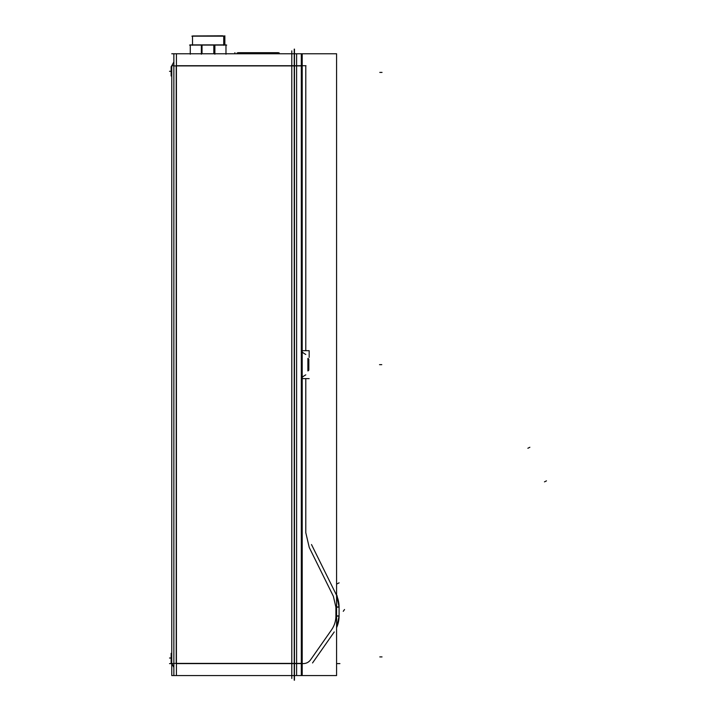 <?xml version="1.0" encoding="UTF-8"?>
<svg xmlns="http://www.w3.org/2000/svg" width="716" height="716" viewBox="0 0 716 716"><rect width="100%" height="100%" fill="white"/><g stroke="black" fill="none" stroke-linecap="round" stroke-linejoin="round"><path stroke-width="1.07" d="M305.786 374.862C302.859 376.482 301.597 377.672 302 378.433L302 663.598L302 378.433C301.597 377.672 302.859 376.482 305.786 374.862C302.859 376.482 301.597 377.672 302 378.433L302 663.598M302 65.72L302 350.885C301.597 351.645 302.859 352.836 305.786 354.456C302.859 352.836 301.597 351.645 302 350.885C301.597 351.645 302.859 352.836 305.786 354.456M336.583 606.944L339.08 606.944L336.985 596.321M339.08 607.419A28.998 28.998 0 0 0 336.583 595.372L339.08 606.944L339.08 616.109L337.737 624.629L336.583 627.681A28.998 28.998 0 0 0 339.08 615.554M308.023 358.528L308.023 370.798M265.385 52.886L265.385 53.763M251.262 53.763L251.262 52.886M238.33 53.763L238.33 52.886M214.63 45.081L214.63 53.763M201.626 53.763L201.626 45.081M213.824 53.763L213.824 44.884L190.277 44.884L190.286 53.763L190.277 45.081M192.541 44.884L192.514 36.158M223.741 44.884L223.741 36.158M294.24 49.118L294.24 680.2M296.603 663.401L173.863 663.401M173.863 675.564L296.603 675.564L296.603 53.763L173.863 53.763L173.863 675.564L171.759 675.564L171.768 663.804M176.422 675.564L176.422 53.763M171.768 65.514L171.759 675.564M173.863 53.763L171.759 53.763M173.863 65.917L296.603 65.917M171.759 66.615L171.142 66.839M171.759 662.712L171.142 662.712L171.759 662.712L171.142 662.712L171.142 653.565M171.759 653.35L171.142 653.341M171.759 75.977L171.142 75.977L171.759 75.977L171.142 75.977L171.142 66.615M291.788 50.863L291.788 678.464M294.464 49.118L294.464 680.2M301.32 663.401L294.267 663.401M301.32 53.763L301.32 675.564L336.583 675.564L336.583 53.763L336.583 675.564L301.32 675.564L301.32 53.763L336.583 53.763L301.32 53.763M302.197 53.763L294.267 53.763L294.267 675.564L302.197 675.564L302.197 53.763M294.267 65.917L301.32 65.917M336.583 594.862L337.254 596.213M336.583 616.109L339.08 616.109L337.737 624.629L336.583 627.681L337.737 624.638L339.08 616.109L336.583 627.681M312.543 662.953L334.256 631.942M301.803 378.63L309.169 378.63M302 350.321L302 378.997M301.803 350.688L309.169 350.688L309.169 357.409M308.229 370.798L308.229 358.528M308.838 359.334L308.838 369.984M307.889 358.385L307.889 370.933M308.694 358.976L308.694 370.342M311.487 544.536L336.565 595.273M278.399 52.886L278.399 53.763L278.399 52.689L264.464 52.689L264.464 53.763M279.204 52.886L237.533 52.886M238.294 52.689L251.683 52.689L251.683 53.763M265.663 53.763L265.663 52.68L250.976 52.68L250.976 53.763M239.359 52.68L238.16 52.68L238.16 53.763M276.17 52.689L240.513 52.689M213.824 44.884L225.979 44.884L225.979 54.201M201.366 44.884L201.366 54.201M214.889 44.884L214.889 54.201M226.686 45.081L189.57 45.081M202.028 44.884L202.028 53.763M192.514 44.884L192.514 35.961L192.514 44.884L192.514 35.961L223.741 35.961L223.714 44.884M224.368 36.158L191.888 36.158M222.622 35.8L193.624 35.961M173.863 663.598L169.531 663.598M294.24 663.598L176.226 663.598L294.24 663.598L176.226 663.598L176.226 65.72L294.24 65.72M171.759 65.72L173.863 65.72M301.32 663.598L294.464 663.598M302.197 663.598L303.28 663.598C306.341 663.526 308.775 662.255 310.592 659.794C308.775 662.255 306.341 663.526 303.28 663.598L302.197 663.598L303.28 663.598C306.341 663.526 308.775 662.255 310.592 659.794L331.463 629.982C334.39 625.748 335.867 621.058 335.902 615.903L335.902 607.15L333.361 596.276L309.249 547.489L305.786 532.659L305.786 378.63L305.786 532.659L309.249 547.489L305.786 532.659L305.786 378.63M294.464 65.72L301.32 65.72M302.197 65.72L305.983 65.72L302.197 65.72L305.786 65.72L305.786 350.688M336.583 595.372L339.08 606.944L336.583 595.372M339.08 615.903L336.583 615.903M336.583 607.15L339.08 607.15M171.142 71.296L169.531 71.296L171.142 71.296M171.142 658.022L169.531 658.022L171.142 658.022M171.759 66.606L171.142 66.606L171.759 66.606M336.583 663.598L339.93 663.598M379.793 72.406L382.031 72.406L379.793 72.406M546.469 480.866L544.464 481.859L546.469 480.866M344.521 609.513L343.259 611.312M379.793 656.912L382.031 656.912L379.793 656.912M379.525 364.659L381.762 364.659L379.525 364.659M529.858 447.267L527.862 448.261L529.858 447.267M339.124 582.842L337.129 583.835L339.124 582.842M237.13 52.886L237.13 53.763M234.902 52.68L234.902 53.763L234.902 52.68M190.277 44.884L190.277 54.201L190.277 44.884M224.86 44.884L224.86 35.8L224.86 44.884M176.226 663.598L176.226 65.72L176.226 663.598M333.361 596.276L309.249 547.489L333.361 596.276L335.902 607.15L335.902 615.903C335.867 621.058 334.39 625.748 331.463 629.982C334.39 625.748 335.867 621.058 335.902 615.903L335.902 607.15L333.361 596.276M310.592 659.794L331.463 629.982L310.592 659.794M225.979 45.081L225.979 54.004M171.768 663.49L173.863 667.393M171.768 65.827L173.863 61.934M337.182 626.223L338.006 623.752M338.579 601.771L338.229 600.16M337.469 597.609L336.994 596.338M223.741 35.961L223.741 45.278L223.741 35.961M192.514 35.961L192.514 45.278L192.514 35.961"/></g></svg>
